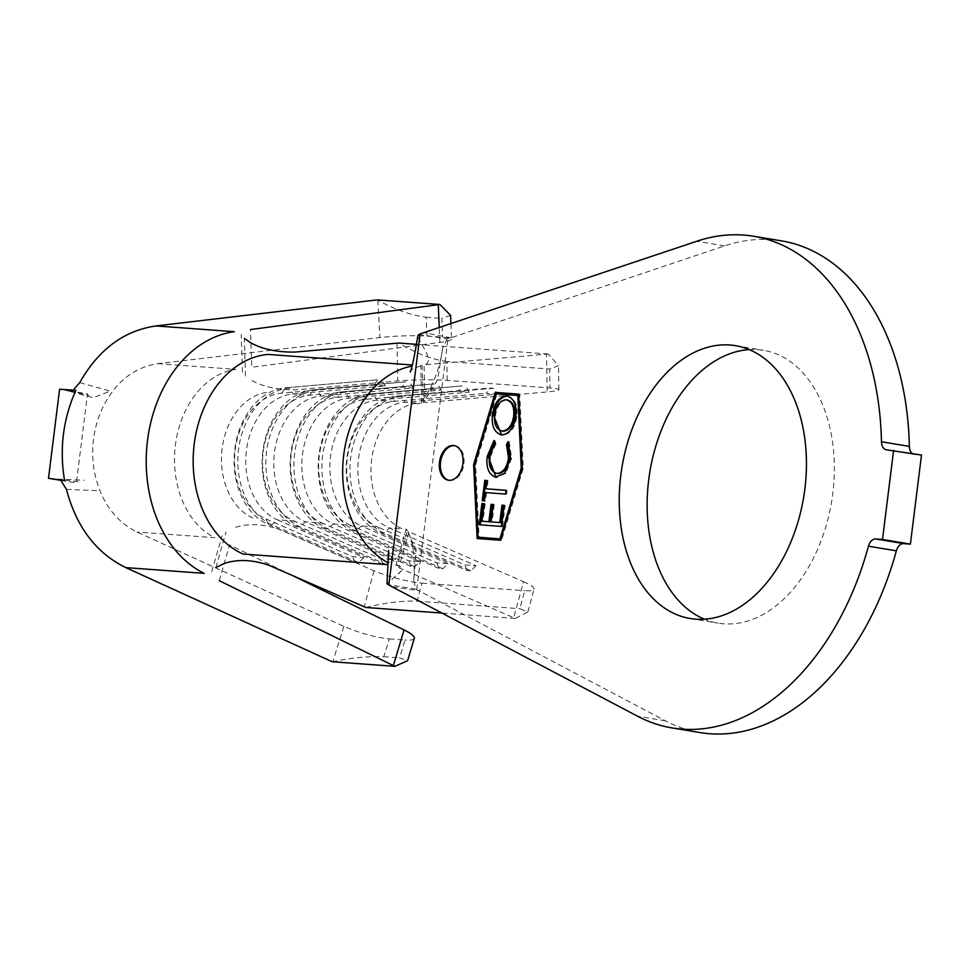 <?xml version="1.0" encoding="UTF-8"?>
<svg xmlns="http://www.w3.org/2000/svg" width="970" height="970" viewBox="0 0 970 970"><rect width="100%" height="100%" fill="white"/><g stroke="black" fill="none" stroke-linecap="round" stroke-linejoin="round"><path stroke-width="0.73" stroke-dasharray="4.85 3.64" d="M749.167 349.6A138.286 92.077 99.4 0 1 757.812 349.637A138.286 92.077 99.4 0 1 763.378 350.291A138.286 92.077 99.4 0 1 832.224 497.634A138.286 92.077 99.4 0 1 723.668 623.807A138.286 92.077 99.4 0 1 718.103 623.14A138.286 92.077 99.4 0 1 704.426 619.199M448.843 480.271A17.545 11.688 -80.6 0 0 449.353 480.38A17.545 11.688 -80.6 0 0 450.056 480.465A17.545 11.688 -80.6 0 0 463.83 464.448A17.545 11.688 -80.6 0 0 455.1 445.751A17.545 11.688 -80.6 0 0 454.578 445.679M699.94 732.556A249.193 165.931 99.4 0 1 665.444 720.831L415.924 589.19L413.753 580.084L416.118 551.881L407.509 530.178L397.082 565.558L400.561 566.638L401.895 570.409L386.957 583.758M332.176 661.734L332.831 661.601C352.037 657.733 369.012 656.108 383.768 656.702L389.358 638.903C374.917 637.326 359.761 633.143 343.889 626.377L136.964 532.009C114.557 520.829 100.359 500.666 94.345 471.505C90.634 449.486 93.253 428.485 102.202 408.491C115.09 382.338 133.678 367.387 157.94 363.641L379.864 337.536C396.803 335.778 412.529 335.293 427.079 336.081L442.659 337.22A35.102 3.577 177.6 0 1 451.571 339.221A35.102 3.577 177.6 0 1 439.859 342.386L251.763 367.254L250.49 329.545M71.016 391.662L93.096 397.724L110.204 391.152L79.734 382.604M427.079 336.081L426.06 317.226C411.45 315.395 395.384 309.733 377.851 300.227L377.257 299.888M66.433 489.377L97.812 490.662M365.848 607.475C384.957 602.746 402.016 600.648 417.051 601.157L421.95 583.14A35.102 5.929 15.2 0 1 374.02 570.724L278.79 529.244C261.815 523.606 246.768 523.194 233.673 527.983M252.03 380.628C263.694 387.006 278.402 390.061 296.165 389.794L397.651 380.967A35.102 2.801 179.1 0 1 447.206 380.398L549.99 387.939A35.102 2.801 179.1 0 1 558.902 389.649A35.102 2.801 179.1 0 1 547.165 391.928L546.559 354.147L424.048 364.817L424.993 402.562L547.165 391.928M266.035 518.95L352.704 556.695L363.92 557.52L277.238 519.762L272.049 524.831L268.314 524.564L266.035 518.95A64.578 48.1 -85.8 0 1 235.201 449.631A64.578 48.1 -85.8 0 1 281.7 393.153L374.068 385.114L385.284 385.939L292.916 393.978A64.578 48.1 -85.8 0 0 246.416 450.456A64.578 48.1 -85.8 0 0 277.238 519.762L294.068 520.999A64.578 48.1 -85.8 0 1 263.234 451.693A64.578 48.1 -85.8 0 1 309.733 395.214L402.101 387.175L413.317 387.988L320.949 396.027A64.578 48.1 -85.8 0 0 274.449 452.505A64.578 48.1 -85.8 0 0 305.283 521.824L322.101 523.06A64.578 48.1 -85.8 0 1 291.267 453.742A64.578 48.1 -85.8 0 1 337.766 397.263L430.134 389.225L441.35 390.049L348.982 398.088A64.578 48.1 -85.8 0 0 302.482 454.566A64.578 48.1 -85.8 0 0 333.316 523.885L350.134 525.109A64.578 48.1 -85.8 0 1 319.3 455.803A64.578 48.1 -85.8 0 1 365.799 399.325L458.167 391.286L469.383 392.11L377.015 400.149A64.578 48.1 -85.8 0 0 330.515 456.627A64.578 48.1 -85.8 0 0 361.349 525.934L378.167 527.171L464.836 564.916L476.052 565.74L389.382 527.995A64.578 48.1 -85.8 0 1 358.548 458.677A64.578 48.1 -85.8 0 1 405.048 402.198L497.416 394.159L493.597 388.291L489.85 388.012L486.212 393.335L497.416 394.159M476.052 565.74L470.862 570.809L384.193 533.063A70.192 52.271 -85.8 0 1 350.679 457.719A70.192 52.271 -85.8 0 1 401.216 396.33L405.048 402.198L418.131 403.156A64.578 48.1 -85.8 0 0 371.631 459.634A64.578 48.1 -85.8 0 0 402.465 528.953L389.382 527.995L384.193 533.063L380.446 532.785L378.167 527.171A64.578 48.1 -85.8 0 1 347.333 457.852A64.578 48.1 -85.8 0 1 393.832 401.374L486.212 393.335M252.952 517.98A64.578 48.1 -85.8 0 1 222.118 448.673A64.578 48.1 -85.8 0 1 268.617 392.195M392.68 586.777L419.513 590.839M447.109 338.894L442.672 348.169L437.579 379.743L423.393 402.599L422.023 365.363C439.956 363.459 413.341 337.051 418.567 334.371L447.109 338.894L451.026 337.778L724.602 245.895A249.193 165.931 99.4 0 1 781.541 240.875M451.026 337.778L424.314 332.746M912.236 453.499A9.833 6.548 -80.6 0 0 914.407 454.493A9.833 6.548 -80.6 0 0 914.795 454.542L921.5 455.039M415.924 589.19L387.418 584.449M398.779 567.668L513.724 617.745L523.533 581.685L408.891 531.754L398.779 567.668M546.559 354.147A35.102 2.801 -0.9 0 0 548.208 354.001L558.514 365.654L549.687 369.049L549.99 387.939M416.421 344.338L548.208 354.001M447.206 380.398L446.903 361.507L549.687 369.049M446.903 361.507C432.05 359.555 416.009 353.395 398.791 343.041M523.533 581.685A35.102 5.929 15.2 0 1 534.034 589.178A35.102 5.929 15.2 0 1 524.746 590.682L519.835 608.699L527.862 611.924L515.264 618.423A35.102 5.929 -164.8 0 0 513.724 617.745M421.95 583.14L524.746 590.682M391.953 559.569L305.283 521.824L300.082 526.892L296.347 526.613L294.068 520.999L380.737 558.756L391.953 559.569L386.763 564.637L383.017 564.37L380.737 558.756M419.986 561.63L333.316 523.885L328.127 528.941L324.38 528.674L322.101 523.06L408.77 560.805L419.986 561.63L414.796 566.698L411.05 566.419L408.77 560.805M448.019 563.691L361.349 525.934L356.16 531.002L352.413 530.723L350.134 525.109L436.803 562.867L448.019 563.691L442.829 568.759L439.083 568.481L436.803 562.867M417.051 601.157L519.835 608.699M442.465 613.088L515.264 618.423M470.862 570.809L467.116 570.542L380.446 532.785A70.192 52.271 -85.8 0 1 346.933 457.44A70.192 52.271 -85.8 0 1 397.482 396.051L489.85 388.012M442.829 568.759L356.16 531.002A70.192 52.271 -85.8 0 1 322.646 455.657A70.192 52.271 -85.8 0 1 373.183 394.269L377.015 400.149L393.832 401.374L397.482 396.051L493.597 388.291M467.116 570.542L464.836 564.916M439.083 568.481L352.413 530.723A70.192 52.271 -85.8 0 1 318.9 455.391A70.192 52.271 -85.8 0 1 369.449 394.002L461.817 385.963L458.167 391.286M414.796 566.698L328.127 528.941A70.192 52.271 -85.8 0 1 294.613 453.608A70.192 52.271 -85.8 0 1 345.15 392.219L348.982 398.088L365.799 399.325L369.449 394.002L461.817 385.963M469.383 392.11L465.564 386.23M411.05 566.419L324.38 528.674A70.192 52.271 -85.8 0 1 290.867 453.329A70.192 52.271 -85.8 0 1 341.416 391.941L433.784 383.902L430.134 389.225M386.763 564.637L300.082 526.892A70.192 52.271 -85.8 0 1 266.58 451.547A70.192 52.271 -85.8 0 1 317.117 390.158L320.949 396.027L337.766 397.263L341.416 391.941L433.784 383.902M441.35 390.049L437.531 384.181M383.017 564.37L296.347 526.613A70.192 52.271 -85.8 0 1 262.834 451.28A70.192 52.271 -85.8 0 1 313.383 389.891L405.751 381.853L402.101 387.175M363.92 557.52L358.718 562.588L272.049 524.831A70.192 52.271 -85.8 0 1 238.535 449.498A70.192 52.271 -85.8 0 1 289.084 388.109L292.916 393.978L309.733 395.214L313.383 389.891L405.751 381.853M413.317 387.988L409.486 382.119M358.718 562.588L354.984 562.309L268.314 524.564A70.192 52.271 -85.8 0 1 234.801 449.219A70.192 52.271 -85.8 0 1 285.35 387.83L377.718 379.791L374.068 385.114M281.7 393.153L285.35 387.83L377.718 379.791M385.284 385.939L381.452 380.07M354.984 562.309L352.704 556.695M245.458 376.045L244.391 338.481M157.94 363.641L235.88 369.364A87.045 64.82 94.2 0 0 175.388 445.242A87.045 64.82 94.2 0 0 214.904 537.72L136.964 532.009M215.861 567.583L226.034 531.948M219.208 580.678L229.635 544.91L292.188 575.404M75.878 390.304L68.724 390.874L88.973 395.324M78.206 481.775L57.727 479.107L64.614 480.768M450.577 315.323L441.871 318.378L442.659 337.22M426.06 317.226L441.871 318.378M389.358 638.903L404.939 640.042L399.591 657.866L407.582 660.728M414.299 638.308A35.102 6.681 16.7 0 1 404.939 640.042M383.768 656.702L399.591 657.866M61.001 480.368L76.4 482.927L87.494 393.856L59.594 389.225M48.9 478.355L57.727 479.107M478.161 538.605L501.526 540.411L523.242 468.28L519.726 394.281L518.695 394.111M523.242 468.28L522.212 468.098M501.526 540.411L500.496 540.241M478.161 538.702L477.131 538.532M495.985 393.844L474.657 464.715L478.101 537.198M519.726 394.281L518.707 394.208M500.981 538.968L522.284 468.207L518.829 395.627L496.919 394.014L475.615 464.775L479.071 537.368M475.615 464.775L474.585 464.606M496.919 394.014L495.888 393.844M504.133 505.418L505.176 505.491L502.521 526.625L501.49 526.455M502.521 526.625L479.241 524.758M484.103 503.745L485.145 503.818L484.115 503.648M485.145 503.818L482.939 521.387M493.209 504.582L494.263 504.667L493.221 504.497M494.263 504.667L492.069 522.09M505.176 505.491L504.145 505.321M505.988 490.396L507.031 490.468L506.558 494.263L485.436 492.566M486.479 492.736L485.424 501.029L484.394 500.859M485.424 501.029L482.236 500.702M486.952 480.587L487.995 480.671L486.964 480.502M487.995 480.671L486.952 488.953M507.031 490.468L506 490.299M506.558 494.263L505.528 494.082M494.251 441.471L494.979 440.707L493.948 440.538M494.979 440.707L495.961 443.726L494.918 443.557M495.961 443.726L490.444 456.724L489.413 456.543M490.444 456.724C489.486 466.23 491.996 471.869 497.962 473.627M508.729 442.599L509.226 441.786L508.195 441.617M509.226 441.786L511.614 458.325L510.584 458.155M511.614 458.325L505.794 473.408L504.764 473.239M505.794 473.408L496.24 477.349M497.283 477.519L496.022 477.325M507.589 396.039C514.84 398.161 517.919 404.951 516.84 416.409C515.082 427.818 510.402 434.063 502.787 435.142L501.757 434.972M502.787 435.142L501.575 434.948M516.84 416.409L515.797 416.239M507.177 399.882L507.116 399.882C500.944 400.671 497.113 405.678 495.634 414.93C494.845 424.205 497.392 429.649 503.272 431.286M507.116 399.882L506.073 399.713M495.634 414.93L494.603 414.76M665.444 720.831L637.545 716.199M377.851 300.227L379.864 337.536M343.889 626.377L332.831 661.601M374.02 570.724L364.211 606.771M397.045 343.186L397.651 380.967M724.602 245.895L696.702 241.275M914.795 454.542L886.895 449.91M416.748 589.542L447.995 338.651M439.859 342.386L439.252 327.727M690.203 618.508L718.103 623.14M449.353 480.38L448.322 480.211M400.561 566.638C392.886 565.049 386.642 547.019 388.643 550.62M410.334 372.007C408.564 371.001 412.432 368.794 421.938 365.375M420.64 403.144L417.282 403.847C420.192 404.914 437.518 384.981 442.672 348.169M413.753 580.084C414.881 564.455 413.984 550.899 411.074 539.405C408.443 532.797 406.588 529.329 405.521 529.002L407.582 530.202M401.895 570.409L396.427 575.841M421.695 403.047L420.762 365.363M395.821 565.655L405.909 529.814M914.407 454.493L886.507 449.862M450.929 323.81L451.571 339.221M558.902 389.649L558.514 365.654M527.862 611.924L534.034 589.178M70.919 391.601L62.868 389.77M57.982 479.107L83.966 480.235M455.1 445.751L454.069 445.582M495.44 477.24L496.47 477.422M501.005 434.875L502.048 435.045M735.478 345.659L763.378 350.291M211.678 571.669L222.106 535.901M242.476 372.153L241.203 334.444"/><path stroke-width="1.45" d="M704.426 619.199A138.286 92.077 99.4 0 1 649.9 471.638A138.286 92.077 99.4 0 1 749.167 349.6M695.769 619.175A138.286 92.077 99.4 0 1 690.203 618.508A138.286 92.077 99.4 0 1 621.358 471.165A138.286 92.077 99.4 0 1 729.913 345.005A138.286 92.077 99.4 0 1 735.478 345.659A138.286 92.077 99.4 0 1 804.324 493.002A138.286 92.077 99.4 0 1 695.769 619.175M453.354 445.497A17.545 11.688 -80.6 0 0 439.58 461.502A17.545 11.688 -80.6 0 0 448.322 480.211A17.545 11.688 -80.6 0 0 449.025 480.283A17.545 11.688 -80.6 0 0 462.799 464.278A17.545 11.688 -80.6 0 0 454.069 445.582A17.545 11.688 -80.6 0 0 453.354 445.497M454.578 445.679A17.545 11.688 -80.6 0 0 454.396 445.666A17.545 11.688 -80.6 0 0 440.671 461.296A17.545 11.688 -80.6 0 0 448.843 480.271M420.107 333.886L696.702 241.275A249.193 165.931 99.4 0 1 753.641 236.256A249.193 165.931 99.4 0 1 881.463 441.762A9.833 6.548 99.4 0 0 886.507 449.862A9.833 6.548 99.4 0 0 886.895 449.91L921.5 455.039L910.406 544.109L903.701 543.612A9.833 6.548 -80.6 0 0 896.353 550.827A249.193 165.931 99.4 0 1 709.967 733.744A249.193 165.931 99.4 0 1 699.94 732.556L672.04 727.924A249.193 165.931 99.4 0 1 637.545 716.199L388.825 585.043L420.107 333.886L417.9 335.341C414.602 356.487 411.304 370.188 410.819 370.661L410.334 372.007M896.353 550.827L868.453 546.195A249.193 165.931 99.4 0 1 682.068 729.125A249.193 165.931 99.4 0 1 672.04 727.924M496.24 477.349C488.953 475.082 485.934 468.11 487.207 456.433L493.948 440.538L494.918 443.557L489.413 456.543C488.456 466.061 490.965 471.699 496.931 473.457C503.297 472.584 507.152 467.358 508.51 457.767L506.486 444.442L508.195 441.617L510.584 458.155L504.764 473.239L495.44 477.24M496.846 473.445L497.962 473.627C504.327 472.754 508.183 467.528 509.541 457.937L508.51 457.767M501.49 526.455L479.241 524.758L481.92 503.478L484.115 503.648L481.896 521.217L488.856 521.751L491.05 504.327L493.221 504.497L491.038 521.921L499.756 522.575L501.951 505.152L504.145 505.321L501.49 526.455M499.95 538.799L521.242 468.037L517.798 395.445L495.888 393.844L474.585 464.606L478.028 537.186L500.884 538.956L478.028 537.186M485.436 492.566L484.394 500.859L482.236 500.702L484.794 480.332L486.964 480.502L485.921 488.771L506 490.299L505.528 494.082L485.436 492.566M501.757 434.972C494.506 432.911 491.39 426.169 492.396 414.76C494.13 403.193 498.847 396.9 506.558 395.869C513.797 397.991 516.889 404.781 515.797 416.239C514.051 427.649 509.371 433.893 501.757 434.972L501.005 434.875M501.575 434.948L493.427 414.942C495.161 403.362 499.877 397.07 507.589 396.039L507.371 395.978M250.49 329.545L438.307 304.713A35.102 3.577 -2.4 0 0 439.943 304.483L377.257 299.888L155.891 325.932C123.893 330.649 98.503 349.539 79.734 382.604L74.059 389.115M60.71 480.162L66.433 489.377C76.4 527.013 96.175 553.094 125.785 567.608L332.176 661.734L394.875 666.341A35.102 6.681 -163.3 0 0 393.359 665.578L219.208 580.678M215.861 567.583L223.67 563.703C236.801 559.035 251.751 559.508 268.532 565.098L364.211 606.771A35.102 5.929 -164.8 0 0 365.848 607.475L442.465 613.088M416.421 344.338L398.791 343.041A35.102 2.801 -0.9 0 0 397.045 343.186L295.074 352.061C277.59 352.353 262.955 349.358 251.157 343.041L244.391 338.481M753.641 236.256L781.541 240.875A249.193 165.931 99.4 0 1 909.363 446.394A9.833 6.548 -80.6 0 0 912.236 453.499M893.6 450.407L882.506 539.478L875.801 538.98L903.701 543.612M910.406 544.109L882.506 539.478M518.695 394.111L495.33 392.401L473.615 464.533L477.131 538.532L500.496 540.241L522.212 468.098L518.695 394.111M868.453 546.195A9.833 6.548 99.4 0 1 875.801 538.98M388.643 550.62L386.957 583.758L388.825 585.043M412.044 364.975L268.011 354.414A102.493 76.327 94.2 0 0 194.218 444.042A102.493 76.327 94.2 0 0 243.143 554.04L387.624 564.637M125.785 567.608L204.209 573.367A124.948 93.047 -85.8 0 1 147.488 440.61A124.948 93.047 -85.8 0 1 234.316 331.679L155.891 325.932M292.188 575.404L404.053 629.93A35.102 6.681 16.7 0 1 414.299 638.308L407.582 660.728L394.875 666.341M48.5 478.295L64.614 480.768C59.279 449.171 63.026 419.016 75.878 390.304L59.594 389.225L48.5 478.295L61.001 480.368M439.943 304.483L450.577 315.323L450.929 323.81M478.101 537.198L478.161 538.605M474.585 464.703L473.615 464.533M518.707 394.208L496.373 392.571L495.985 393.844M496.373 392.571L495.33 392.401M522.187 468.183L521.242 468.037M518.768 395.614L517.798 395.445M480.283 524.843L482.951 503.66L481.92 503.478M482.951 503.66L484.103 503.745M488.856 521.751L481.896 521.217M489.886 521.921L492.081 504.497L491.05 504.327M492.081 504.497L493.209 504.582M499.756 522.575L491.038 521.921M500.799 522.745L502.993 505.334L501.951 505.152M502.993 505.334L504.133 505.418M483.278 500.775L485.825 480.502L484.794 480.332M485.825 480.502L486.952 480.587M505.988 490.396L485.921 488.771M496.022 477.325L488.237 456.603L487.207 456.433M488.237 456.603L494.251 441.471M497.319 473.554L497.962 473.627M509.541 457.937L507.528 444.612L506.486 444.442M507.528 444.612L508.729 442.599M493.427 414.942L492.396 414.76M502.169 431.104L503.272 431.286C509.395 430.498 513.191 425.527 514.658 416.372C515.543 407.036 513.033 401.531 507.116 399.882M514.658 416.372L513.627 416.203C514.512 406.854 511.99 401.362 506.073 399.713L507.177 399.882M506.073 399.713C499.914 400.501 496.082 405.508 494.603 414.76C493.815 424.036 496.361 429.48 502.242 431.116C508.365 430.328 512.16 425.357 513.627 416.203M503.272 431.286L502.642 431.213M881.463 441.762L909.363 446.394M412.092 366.114A102.493 76.327 94.2 0 0 343.732 454.966A102.493 76.327 94.2 0 0 387.576 562.503M439.252 327.727L438.307 304.713M393.359 665.578L404.053 629.93"/></g></svg>
